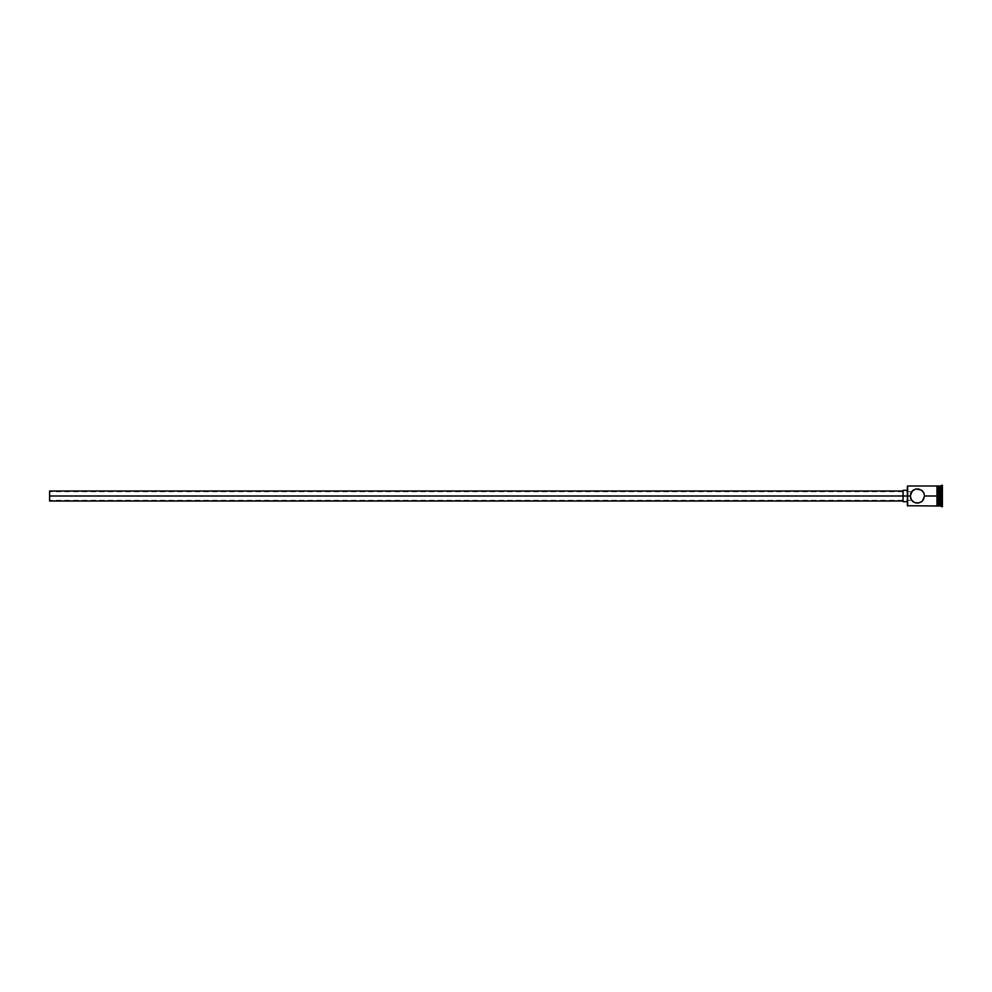 <?xml version="1.0" encoding="UTF-8"?>
<svg xmlns="http://www.w3.org/2000/svg" width="992" height="992" viewBox="0 0 992 992"><rect width="100%" height="100%" fill="white"/><g stroke="black" fill="none" stroke-linecap="round" stroke-linejoin="round"><path stroke-width="0.74" stroke-dasharray="4.96 3.72" d="M907.655 496L907.655 506.007L907.655 496L910.234 496L910.284 495.144L910.234 496L49.6 496L910.234 496L910.433 494.326L911.474 500.03L914.587 502.572L917.377 503.142L921.37 501.927L923.949 498.815L924.532 496L923.279 491.97L920.179 489.416L915.938 488.994L911.896 491.424L910.234 496L907.655 496L907.655 485.993L907.655 496M907.37 505.722L907.37 496L907.37 505.722M910.644 493.594L910.284 495.144L910.644 493.594M911.177 492.441L911.598 491.796L911.177 492.441M911.66 491.71L49.6 491.71L49.6 496L49.6 491.71M903.08 496L903.08 501.01L903.08 496L907.37 496L907.37 490.284L907.37 501.716L907.37 490.284L907.37 496L903.08 496L903.08 490.284L903.08 501.716L903.08 490.99L903.08 501.01L903.08 490.99L903.08 496L49.6 496L903.08 496M49.6 501.01L49.6 490.99L49.6 501.01M939.536 496L939.536 506.007L939.536 496L941.681 496L941.681 506.726L941.681 496L942.4 496L942.4 506.726L942.4 485.274L942.4 496L941.681 496L941.681 485.274L940.974 506.007L940.974 496L939.536 496L939.536 485.993L939.536 496M939.114 496L939.114 506.007L939.114 486.427L939.114 505.573L939.114 496L937.688 496L939.114 496L939.114 485.993L939.114 496M936.969 496L936.969 485.919L936.969 499.832L936.969 496L924.532 496L936.969 496L936.969 485.993L936.969 506.081L936.969 496M923.949 493.185L920.179 489.416L915.938 488.994L911.474 491.97L910.234 496L910.805 498.815L912.838 501.518L915.926 502.994L918.815 503.006L921.915 501.53L923.949 498.815L923.949 493.173M937.688 496L937.688 506.081L937.688 496M907.37 486.278L907.37 496L907.37 486.278M942.4 487.915L942.4 504.085L942.4 487.915L942.4 500.042L939.536 499.881L939.536 503.762L942.115 503.762L942.115 492.119L939.536 492.119L939.536 499.881L942.115 499.881L939.536 499.881L939.536 492.119L942.115 492.119L942.115 488.238L939.536 488.238L939.536 492.119L939.536 488.238L942.115 488.238L942.115 492.119L939.536 492.119L942.115 492.119L942.115 503.762L939.536 503.762L939.536 499.881L942.115 499.881L942.4 487.915M940.974 485.993L940.974 496L940.974 485.993M910.284 496.856L910.656 498.406L910.284 496.856M910.916 499.038L910.433 497.674L910.916 499.038M49.6 496L49.6 500.29L49.6 491.796L49.6 496L910.234 496L49.6 496L49.6 500.29L49.6 496M939.536 499.881L939.536 488.238L939.536 499.881M942.115 499.881L942.4 491.958L942.115 499.881M911.66 500.29L49.6 500.29"/><path stroke-width="1.49" d="M921.915 490.47L923.949 493.185L924.532 496L922.411 501.072L918.828 502.994L914.587 502.584L911.474 500.03L910.234 496L907.37 496L907.37 505.722L907.37 496L49.6 496L49.6 501.01L49.6 496L903.08 496L903.08 501.716L903.08 496L907.37 496L907.37 486.278L907.655 506.007L907.655 496L910.234 496L911.884 491.424L915.244 489.18M910.916 492.962L910.644 493.594L910.916 492.962M913.396 490.06L912.355 490.916L915.926 489.006L918.815 488.994L922.411 490.916L923.949 493.185L923.279 491.97M939.114 485.993L939.114 506.007L939.536 485.993L939.536 496L940.974 496L940.974 506.007L941.681 485.274L941.681 496L942.4 496L942.4 485.274L942.4 506.726L942.4 496L941.681 496L941.681 506.726L941.681 496L939.536 496L939.536 506.007L939.536 496L924.532 496L936.969 496L936.969 506.081L937.688 506.081L937.688 485.919L936.969 485.919L936.969 496L939.114 496L939.114 485.993L937.688 485.993M923.949 493.185L924.532 496L923.316 499.98M917.377 503.142L914.587 502.572M912.342 501.072L913.396 501.94M940.974 496L940.974 485.993L940.974 496M937.688 506.081L937.688 485.919M936.969 485.919L936.969 505.883M915.926 489.006L921.37 490.073M911.474 500.03L910.234 496L912.342 490.928M936.969 485.993L907.655 485.993L907.655 496L907.37 486.278M910.656 498.406L910.916 499.038L910.656 498.406M921.37 501.927L917.389 503.142M903.08 490.284L903.08 496L903.08 490.284L907.37 490.284M49.6 490.99L49.6 496L49.6 490.99L903.08 490.99M936.969 506.007L907.37 505.722M903.08 501.01L49.6 501.01M907.37 501.716L903.08 501.716M942.4 506.726L939.114 505.573M939.114 506.007L937.688 506.007M942.4 485.274L939.114 486.427"/></g></svg>

